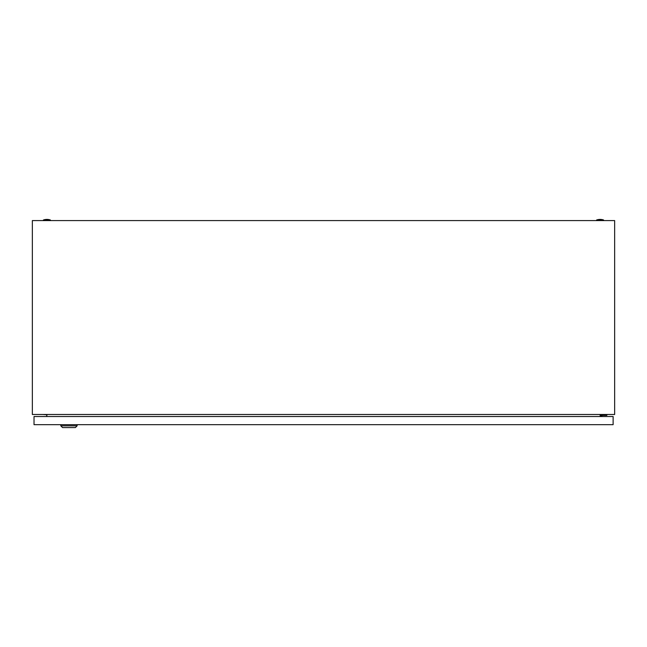 <?xml version="1.0" encoding="UTF-8"?>
<svg xmlns="http://www.w3.org/2000/svg" width="647" height="647" viewBox="0 0 647 647"><rect width="100%" height="100%" fill="white"/><g stroke="black" fill="none" stroke-linecap="round" stroke-linejoin="round"><path stroke-width="0.97" d="M32.35 414.484L32.35 220.578L614.65 220.578L614.65 414.484L32.35 414.484M47.013 414.484L46.649 416.522M600.351 416.522L599.987 414.484M596.599 219.996A10.773 10.773 0 0 1 603.586 219.996L596.599 219.996L596.599 220.578M43.414 219.996A10.773 10.773 0 0 1 50.401 219.996L43.414 219.996L43.414 220.578M601.936 416.522L601.936 415.358L606.886 415.358L606.886 414.484M601.063 414.484L601.063 416.522M77.114 425.839L75.367 427.586L62.557 427.586L60.81 425.839L77.114 425.839L77.114 424.675M60.81 425.839L60.81 424.675M46.956 414.776L42.759 414.484M34.024 424.675L34.024 416.522L613.121 416.522L613.121 424.675L34.024 424.675M603.586 219.996L603.586 220.578M50.401 219.996L50.401 220.578"/></g></svg>
